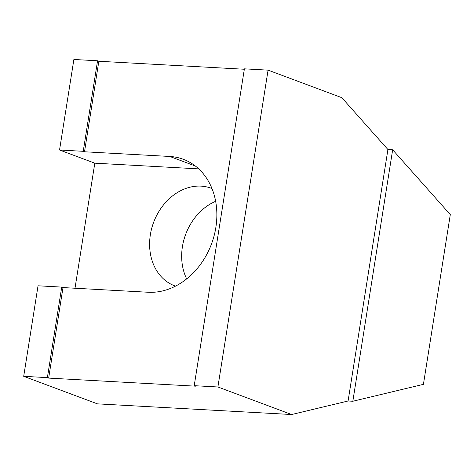 <?xml version="1.0" encoding="UTF-8"?>
<svg xmlns="http://www.w3.org/2000/svg" width="474" height="474" viewBox="0 0 474 474"><rect width="100%" height="100%" fill="white"/><g stroke="black" fill="none" stroke-linecap="round" stroke-linejoin="round"><path stroke-width="0.71" d="M175.51 286.13A52.104 42.026 110.5 0 1 174.764 285.858A52.104 42.026 110.5 0 1 151.68 228.462A52.104 42.026 110.5 0 1 201.059 186.128A52.104 42.026 110.5 0 1 211.226 188.243A52.104 42.026 110.5 0 1 211.967 188.534M186.667 278.896A52.104 42.026 110.5 0 1 215.646 201.308M198.736 168.88L94.806 163.174L59.546 150.003L83.228 151.307L84.508 151.781L169.769 156.461A69.471 56.033 110.5 0 1 183.32 159.282A69.471 56.033 110.5 0 1 214.094 235.809A69.471 56.033 110.5 0 1 148.261 292.257L63.001 287.576L61.721 287.096L38.039 285.792L23.7 376.32L47.382 377.624L61.721 287.096M47.382 377.624L48.662 378.098L63.001 287.576M48.662 378.098L195.495 386.162L194.216 385.682L244.394 68.837L268.077 70.14L341.807 97.68L387.922 149.529L392.662 149.79L450.3 214.598L423.418 384.337L352.834 401.253L392.662 149.79M244.335 69.245L98.847 61.259L97.567 60.779L73.885 59.475L59.546 150.003M84.508 151.781L98.847 61.259M74.999 288.233L94.806 163.174M83.228 151.307L97.567 60.779M23.7 376.32L97.431 403.86L291.629 414.525L348.094 400.992L352.834 401.253M348.094 400.992L387.922 149.529M194.216 385.682L217.898 386.985L268.077 70.14M217.898 386.985L291.629 414.525M169.769 156.461L195.407 166.042"/></g></svg>
